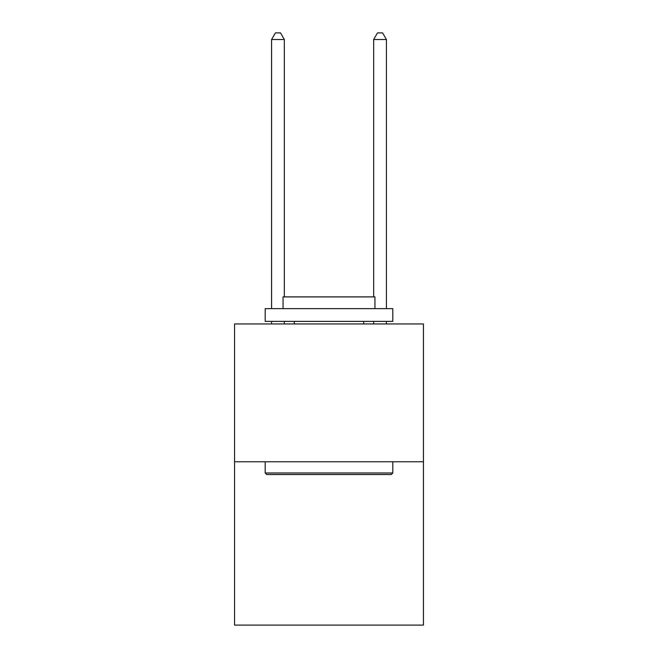 <?xml version="1.0" encoding="UTF-8"?>
<svg xmlns="http://www.w3.org/2000/svg" width="658" height="658" viewBox="0 0 658 658"><rect width="100%" height="100%" fill="white"/><g stroke="black" fill="none" stroke-linecap="round" stroke-linejoin="round"><path stroke-width="0.99" d="M423.431 461.76L423.431 323.95L234.569 323.95L234.569 625.1L423.431 625.1L423.431 461.76L234.569 461.76M391.271 474.525L266.729 474.525L265.199 472.995L392.801 472.995L391.271 474.525M265.199 308.635L392.801 308.635L392.801 321.392L265.199 321.392L265.199 308.635M374.937 308.635L374.937 296.898L283.063 296.898L283.063 308.635M265.199 461.76L265.199 472.995M392.801 461.76L392.801 472.995M294.291 321.392L294.291 323.95M363.709 321.392L363.709 323.95M284.338 296.898L284.338 39.538L271.573 39.538L271.573 308.635M271.573 321.392L271.573 323.95M284.338 321.392L284.338 323.95M271.573 39.538L275.406 32.9L280.505 32.9L284.338 39.538M386.427 323.95L386.427 321.392M386.427 308.635L386.427 39.538L373.662 39.538L373.662 296.898M373.662 323.95L373.662 321.392M373.662 39.538L377.495 32.9L382.594 32.9L386.427 39.538"/></g></svg>
